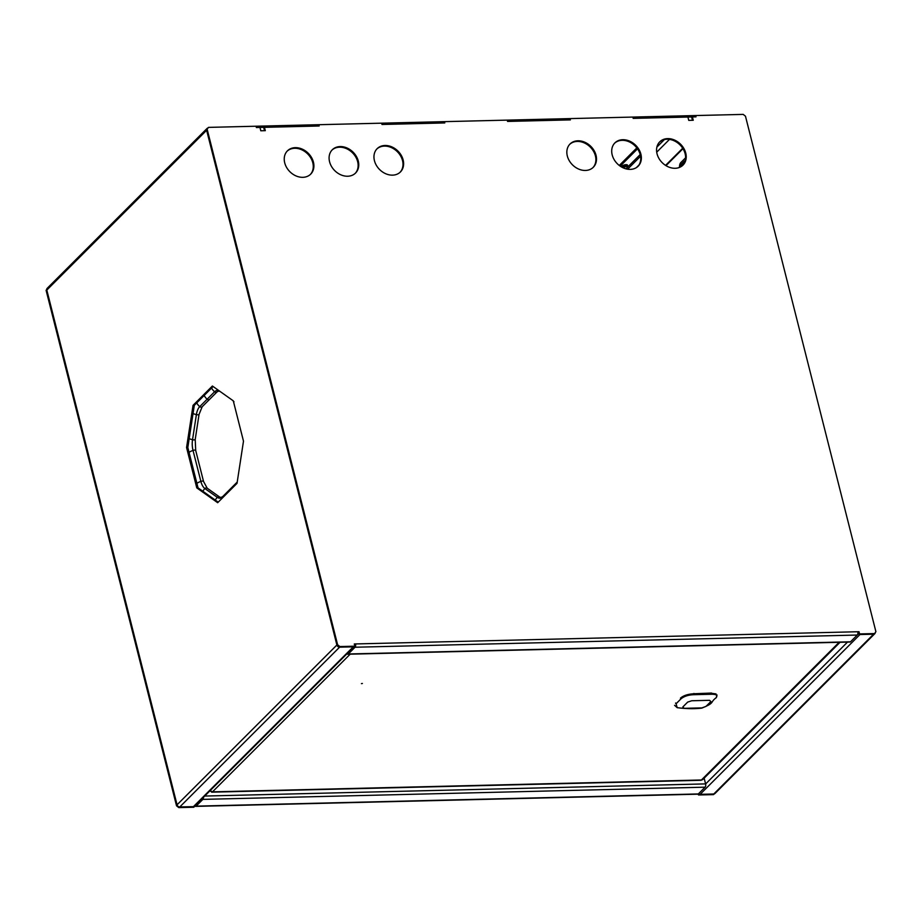 <?xml version="1.0" encoding="UTF-8"?>
<svg xmlns="http://www.w3.org/2000/svg" width="922" height="922" viewBox="0 0 922 922"><rect width="100%" height="100%" fill="white"/><g stroke="black" fill="none" stroke-linecap="round" stroke-linejoin="round"><path stroke-width="1.38" d="M331.989 150.079A16.458 13.023 -135 0 1 346.591 148.707A16.458 13.023 -135 0 1 357.655 161.673A16.458 13.023 -135 0 1 355.247 173.348M358.278 161.05A16.458 13.023 45 0 0 346.972 147.969A16.458 13.023 45 0 0 332.289 149.767A16.458 13.023 45 0 0 329.569 161.753A16.458 13.023 45 0 0 340.875 174.834A16.458 13.023 45 0 0 355.558 173.036A16.458 13.023 45 0 0 358.278 161.05M287.122 151.173A16.458 13.023 -135 0 1 301.736 149.79A16.458 13.023 -135 0 1 312.8 162.768A16.458 13.023 -135 0 1 310.391 174.431M313.422 162.145A16.458 13.023 45 0 0 302.116 149.064A16.458 13.023 45 0 0 287.434 150.851A16.458 13.023 45 0 0 284.714 162.837A16.458 13.023 45 0 0 296.02 175.918A16.458 13.023 45 0 0 310.702 174.131A16.458 13.023 45 0 0 313.422 162.145M659.449 142.138A16.458 13.023 -135 0 1 674.063 140.755A16.458 13.023 -135 0 1 685.127 153.72A16.458 13.023 -135 0 1 682.706 165.395M685.749 153.098A16.458 13.023 45 0 0 674.443 140.017A16.458 13.023 45 0 0 659.76 141.815A16.458 13.023 45 0 0 657.04 153.801A16.458 13.023 45 0 0 668.346 166.882A16.458 13.023 45 0 0 683.029 165.084A16.458 13.023 45 0 0 685.749 153.098M614.594 143.221A16.458 13.023 -135 0 1 629.207 141.838A16.458 13.023 -135 0 1 640.271 154.815A16.458 13.023 -135 0 1 637.851 166.479M640.894 154.193A16.458 13.023 45 0 0 629.576 141.112A16.458 13.023 45 0 0 614.893 142.898A16.458 13.023 45 0 0 612.185 154.884A16.458 13.023 45 0 0 623.491 167.977A16.458 13.023 45 0 0 638.174 166.179A16.458 13.023 45 0 0 640.894 154.193M569.738 144.316A16.458 13.023 -135 0 1 584.341 142.933A16.458 13.023 -135 0 1 595.405 155.899A16.458 13.023 -135 0 1 592.996 167.574M596.027 155.276A16.458 13.023 45 0 0 584.721 142.195A16.458 13.023 45 0 0 570.038 143.993A16.458 13.023 45 0 0 567.318 155.979A16.458 13.023 45 0 0 578.636 169.06A16.458 13.023 45 0 0 593.307 167.262A16.458 13.023 45 0 0 596.027 155.276M376.844 148.995A16.458 13.023 -135 0 1 391.458 147.612A16.458 13.023 -135 0 1 402.522 160.589A16.458 13.023 -135 0 1 400.102 172.253M403.145 159.967A16.458 13.023 45 0 0 391.827 146.886A16.458 13.023 45 0 0 377.144 148.673A16.458 13.023 45 0 0 374.436 160.659A16.458 13.023 45 0 0 385.742 173.739A16.458 13.023 45 0 0 400.425 171.953A16.458 13.023 45 0 0 403.145 159.967M354.44 644.57L355.535 643.936A2.466 1.21 -91.4 0 1 355.039 647.232L348.274 653.986L850.51 641.793L857.264 635.039A2.466 1.21 88.6 0 0 857.771 631.743L859.027 631.708L859.592 633.933L874.575 633.575L875.9 631.674L745.472 116.207L743.201 114.397L632.849 117.071L633.183 118.373L687.904 117.048L688.757 120.379L693.24 120.275L692.387 116.933L695.983 116.852L695.649 115.55L695.983 116.852L633.183 118.373L632.849 117.071L507.25 120.125L507.573 121.427L570.384 119.895L570.05 118.604L570.384 119.895L507.573 121.427L507.25 120.125L444.45 121.646L444.773 122.949L444.45 121.646L381.639 123.179L381.973 124.47L444.773 122.949L381.973 124.47L381.639 123.179L318.839 124.701L319.173 126.003L318.839 124.701L256.039 126.222L256.374 127.524L259.958 127.432L260.799 130.774L265.294 130.67L264.441 127.328L319.173 126.003L256.374 127.524L256.039 126.222L208.487 127.386L206.54 129.898L208.487 127.386M339.238 647.175L354.221 646.818L354.843 646.195L339.861 646.553L339.238 647.175L336.979 645.365L206.54 129.898M874.575 633.575L873.952 634.198L858.97 634.555L859.592 633.933M336.979 645.365L337.602 644.743L207.162 129.276M337.602 644.743L339.861 646.553M857.771 631.743L354.279 643.971L354.843 646.195M857.886 632.342L858.97 634.555M264.441 127.328L263.819 127.951L264.51 130.682M692.387 116.933L691.765 117.555L692.457 120.286M858.405 632.331L859.027 631.708M354.82 644.559A2.466 1.948 45 0 1 354.763 645.849L354.912 644.559M850.51 641.793A2.466 1.21 88.6 0 1 850.003 642.035L347.767 654.24A2.466 1.21 -91.4 0 0 348.274 653.986M347.029 653.756A2.466 1.21 -91.4 0 0 347.767 654.24M212.394 386.007L193.044 405.357L186.567 447.55L196.778 487.876L217.673 502.709L237.023 483.358L243.489 441.165L233.289 400.84L212.394 386.007M46.815 290.073L206.632 130.267L336.887 644.997L177.059 804.802L46.815 290.073A2.466 1.948 -135 0 1 47.229 288.275L207.047 128.469A2.466 1.948 45 0 0 206.574 129.864M213.109 386.514L194.3 405.334L187.823 447.527L198.034 487.842L218.214 502.167M353.241 646.841L339.596 647.175L179.778 806.969L193.413 806.646L353.241 646.841A2.466 1.948 45 0 0 354.417 646.357M337.026 645.4A2.466 1.948 45 0 0 339.192 647.14M179.778 806.969A2.466 1.948 -135 0 1 177.059 804.802M353.956 646.818L194.6 806.162A2.466 1.948 -135 0 1 193.413 806.646M207.842 128.043A2.466 1.948 45 0 0 207.047 128.469M859.961 634.532L873.595 634.198L713.778 794.003L700.132 794.338L859.961 634.532M875.255 632.596A2.466 1.948 -135 0 1 873.998 634.152M713.778 794.003A2.466 1.948 45 0 0 714.953 793.531L874.771 633.725M858.912 634.313A2.466 1.948 -135 0 1 857.875 633.541M698.507 793.773A2.466 1.948 45 0 0 700.132 794.338M194.3 405.334L193.044 405.357M198.034 487.842L196.778 487.876M187.823 447.527L186.567 447.55M627.306 165.833A2.824 1.037 165.8 0 0 627.571 165.199A2.824 1.037 165.8 0 0 625.335 164.738A2.824 1.037 165.8 0 0 622.362 165.96A2.824 1.037 165.8 0 0 622.096 166.594A2.824 1.037 165.8 0 0 624.332 167.055A2.824 1.037 165.8 0 0 627.306 165.833M622.569 165.776A2.824 1.037 165.8 0 0 626.776 164.715M619.273 165.453L636.825 147.9M620.206 166.144L637.517 148.834M194.865 805.897A2.466 1.21 -91.4 0 0 195.602 806.381L697.839 794.188A2.466 1.21 88.6 0 0 698.334 793.946L705.1 787.181A2.466 1.21 88.6 0 0 705.607 783.896L704.154 778.156M705.1 787.181L202.863 799.386L196.098 806.139A2.466 1.21 -91.4 0 1 195.602 806.381M714.135 793.992L699.153 794.361L698.53 794.983L713.513 794.614L714.158 793.957M179.375 806.946L194.404 806.623L193.781 807.246L178.799 807.603L176.528 805.793L177.197 805.206M179.421 806.981L178.799 807.603M177.151 805.171L46.722 289.704L46.1 290.326L176.528 805.793M46.1 290.326L46.745 289.404M698.277 794.003L698.53 794.983M202.863 799.386A2.466 1.21 -91.4 0 0 203.508 797.253M361.436 683.628L362.381 683.49L361.436 683.628M840.046 642.277L702.737 779.574L701.054 780.289L211.611 792.171L212.486 791.86L209.732 791.03M209.548 790.431L212.486 791.86L701.435 779.989L839.135 642.3M220.139 391.481L218.779 390.986L217.039 391.908L209.605 399.341A2.051 1.625 -135 0 1 207.173 399.191A9.52 7.526 -135 0 1 204.177 395.446A9.52 7.526 -135 0 0 207.173 399.191L199.728 406.637A14.014 6.846 -91.4 0 0 196.386 414.612L192.537 439.702A14.014 6.846 -91.4 0 0 193.021 450.409L200.869 481.399A14.014 6.846 -91.4 0 0 204.903 488.556L217.327 497.373A14.014 6.846 -91.4 0 0 222.548 496.785L237.208 482.114M196.743 402.879A9.52 7.526 -135 0 0 199.728 406.637A2.051 1.625 -135 0 0 202.16 406.775L209.605 399.341A2.051 1.625 -135 0 1 207.173 399.191L214.607 391.758A9.52 7.526 -135 0 1 211.611 388.012M684.758 162.122L684.47 160.97L680.24 165.199L680.655 166.859M679.491 167.412A5.14 2.512 -91.4 0 1 680.828 162.572L685.599 157.8M684.735 162.018L681.589 165.165L681.831 166.121M681.589 165.165L680.24 165.199M680.978 698.853L676.08 703.751L677.163 707.658C686.106 708.845 694.312 708.995 701.792 708.119C715.541 702.529 709.398 702.887 716.233 697.654L715.91 698C718.008 695.453 716.578 694.208 711.623 694.254L693.943 694.692C688.423 694.888 684.101 696.271 680.978 698.853A1.026 0.807 44.3 0 1 680.482 698.115C683.536 695.511 688.043 694.059 693.966 693.759L711.519 693.044M711.623 694.254L711.577 693.321L716.014 693.909M709.548 700.317L691.777 700.755L687.697 702.08L682.81 706.978L684.205 708.327L701.942 707.889L705.987 706.413L710.885 701.515L709.548 700.317M355.039 647.232L857.264 635.039M705.618 783.965L847.502 642.104M627.605 169.187L640.559 156.233M664.439 139.556L656.879 147.117M638.969 165.026L636.399 167.597M669.499 139.395L656.718 152.176M665.557 165.384L682.706 148.246M640.202 154.562L625.923 168.83M705.607 783.896L204.707 796.055M698.334 793.946L196.098 806.139M350.187 654.171L212.486 791.86M217.039 391.908A2.051 1.625 -135 0 1 214.607 391.758A14.014 6.846 -91.4 0 1 218.987 390.698M202.16 406.775L199.048 414.427L195.21 439.506L195.706 450.478L203.543 481.48L207.185 488.187L219.609 497.004A2.051 1.683 125.4 0 0 217.327 497.373A9.52 7.802 125.4 0 0 215.287 500.093M203.543 481.48A2.051 0.761 165.8 0 0 202.437 481.088A2.051 0.761 165.8 0 0 200.869 481.399A9.52 3.504 165.8 0 0 196.893 483.347M207.185 488.187A2.051 1.683 125.4 0 0 204.903 488.556A9.52 7.802 125.4 0 0 202.863 491.276M195.21 439.506A2.051 0.611 -171.3 0 1 194.139 439.886A2.051 0.611 -171.3 0 1 192.537 439.702A9.52 2.847 -171.3 0 1 189.183 438.642M195.706 450.478A2.051 0.761 165.8 0 0 194.6 450.097A2.051 0.761 165.8 0 0 193.021 450.409A9.52 3.504 165.8 0 0 189.045 452.356M199.048 414.427A2.051 0.611 -171.3 0 1 197.976 414.796A2.051 0.611 -171.3 0 1 196.386 414.612A9.52 2.847 -171.3 0 1 193.032 413.552M237.185 482.298A9.52 7.526 45 0 0 236.585 483.785M222.917 496.405A2.051 1.625 45 0 0 222.548 496.785A9.52 7.526 45 0 0 221.718 498.664M693.909 693.471L693.943 694.692M675.584 703.013A1.026 0.818 45.7 0 0 676.08 703.751M682.972 148.673L665.995 165.66M219.609 497.004L220.969 497.488L222.709 496.578L237.219 482.068M233.981 401.773L232.563 400.298M677.163 707.658L674.581 705.318M716.233 697.654L717.028 694.958"/></g></svg>
